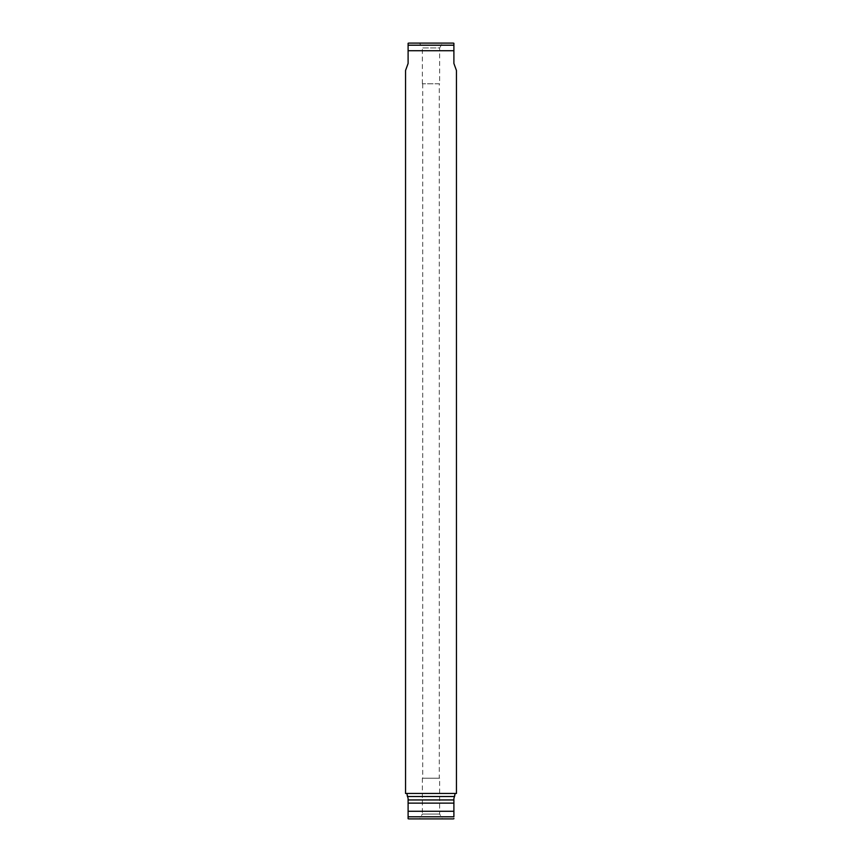<?xml version="1.0" encoding="UTF-8"?>
<svg xmlns="http://www.w3.org/2000/svg" width="862" height="862" viewBox="0 0 862 862"><rect width="100%" height="100%" fill="white"/><g stroke="black" fill="none" stroke-linecap="round" stroke-linejoin="round"><path stroke-width="0.65" stroke-dasharray="4.31 3.23" d="M439.264 83.797L422.736 83.797L439.264 83.797L439.264 778.203L422.736 778.203L439.264 778.203M422.736 83.797L422.736 778.203M439.652 83.797L422.348 83.797L439.652 83.797L439.652 47.949L422.348 47.949L419.557 43.1M422.348 83.797L422.348 47.949L439.652 47.949L442.443 43.1M439.652 778.203L422.348 778.203L439.652 778.203L439.652 814.051L442.443 818.9L419.557 818.9L442.443 818.9M422.348 778.203L422.348 814.051L439.652 814.051L422.348 814.051L419.557 818.9M455.168 793.46L406.832 793.46L455.168 793.46M408.103 811.271L408.103 798.546L407.37 796.52L454.63 796.52L407.37 796.52L454.63 796.52L453.897 798.546L453.897 816.799L408.103 816.799L408.103 811.271L453.897 811.271M405.56 70.436L408.103 63.454L408.103 50.729L453.897 50.729L453.897 63.454L456.44 70.436M408.103 50.729L408.103 45.201L453.897 45.201L453.897 50.729M408.103 803.125L453.897 803.125M408.103 799.947L453.897 799.947M409.041 818.9L452.959 818.9M455.168 795.055L454.63 796.52M407.37 796.52L406.832 795.055M405.56 793.46L456.44 793.46M409.041 43.1L452.959 43.1"/><path stroke-width="1.29" d="M442.443 43.1L419.557 43.1L442.443 43.1M453.897 50.729L453.897 43.283A2.543 2.543 0 0 0 452.959 43.1L409.041 43.1A2.543 2.543 0 0 0 408.103 43.283L408.103 63.454L405.56 70.436L405.56 793.46L456.44 793.46L456.44 70.436L453.897 63.454L453.897 50.729L408.103 50.729M406.832 793.46L408.103 798.546L408.103 818.717A2.543 2.543 0 0 0 409.041 818.9L452.959 818.9A2.543 2.543 0 0 0 453.897 818.717L453.897 818.512M408.103 818.512L408.103 816.799L453.897 816.799L453.897 798.546L455.168 793.46M453.897 803.125L408.103 803.125M453.897 799.947L408.103 799.947M454.63 796.52L407.37 796.52M453.897 811.271L408.103 811.271M408.103 43.488L408.103 45.201L453.897 45.201L453.897 43.488"/></g></svg>
